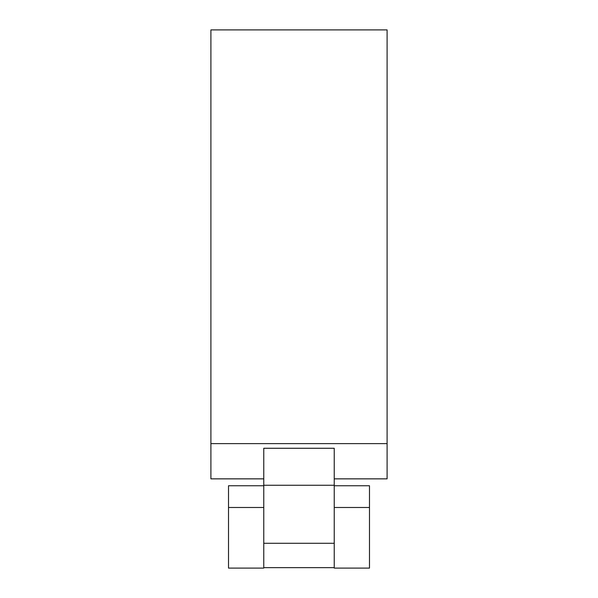 <?xml version="1.0" encoding="UTF-8"?>
<svg xmlns="http://www.w3.org/2000/svg" width="598" height="598" viewBox="0 0 598 598"><rect width="100%" height="100%" fill="white"/><g stroke="black" fill="none" stroke-linecap="round" stroke-linejoin="round"><path stroke-width="0.9" d="M334.237 485.748L369.482 485.748L369.482 568.1L334.237 568.1L334.237 448.268L263.763 448.268L263.763 568.1L228.518 568.1L228.518 507.485L263.763 507.485M263.763 478.856L210.9 478.856L210.9 29.9L387.1 29.9L387.1 443.619L210.9 443.619M387.1 443.619L387.1 478.856L334.237 478.856M263.763 485.748L228.518 485.748L228.518 507.485M369.482 507.485L334.237 507.485M334.237 485.262L263.763 485.262M334.237 543.283L263.763 543.283M334.237 567.659L263.763 567.659"/></g></svg>
